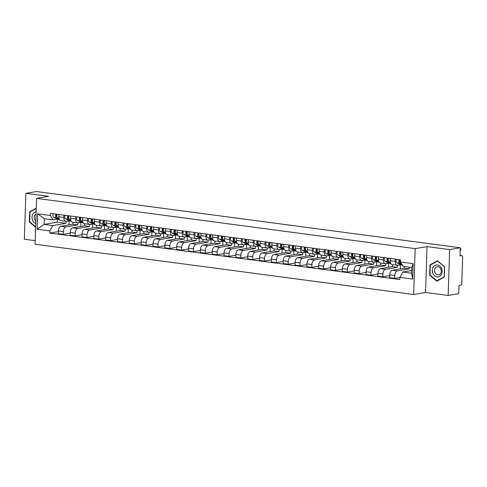 <?xml version="1.0" encoding="UTF-8"?>
<svg xmlns="http://www.w3.org/2000/svg" width="487" height="487" viewBox="0 0 487 487"><rect width="100%" height="100%" fill="white"/><g stroke="black" fill="none" stroke-linecap="round" stroke-linejoin="round"><path stroke-width="0.73" d="M448.143 295.469L449.665 249.594L460.264 247.786L36.47 191.531L25.872 193.339L48.481 196.34L36.604 198.373L35.082 244.249L413.658 294.501L425.535 292.468L448.143 295.469L458.742 293.661L459.01 285.54L460.665 285.254A1.857 1.047 97.6 0 0 461.792 283.239L462.65 257.276A1.857 1.047 97.6 0 0 461.828 255.62A1.857 1.047 97.6 0 0 461.646 255.62L460.008 255.407M25.872 193.339L24.35 239.214L35.198 240.657M449.665 249.594L427.056 246.592L415.18 248.626L36.604 198.373M460.264 247.786L459.996 255.906L461.646 255.62M72.886 222.188L72.819 224.221L60.942 226.254A4.267 2.411 97.6 0 0 58.349 230.893L58.257 233.687L63.261 234.357L63.359 231.556A4.267 2.411 -82.4 0 1 65.946 226.918L77.823 224.884L77.896 222.809M63.827 217.427L58.817 216.764A4.267 2.411 97.6 0 0 60.705 220.574L65.715 221.238A4.267 2.411 -82.4 0 1 63.827 217.427L63.9 215.126M58.817 216.764L58.897 214.463M70.158 233.176L63.261 234.357M80.927 222.291L80.793 226.455M69.495 220.654L66.135 221.226A4.267 2.411 -82.4 0 1 65.715 221.238M84.72 223.758L84.653 225.791L72.776 227.825A4.267 2.411 97.6 0 0 70.183 232.463L70.091 235.264L75.101 235.927L75.193 233.127A4.267 2.411 -82.4 0 1 77.78 228.488L89.657 226.461L89.73 224.379M70.731 216.033L70.652 218.334A4.267 2.411 97.6 0 0 72.545 222.145L77.549 222.809A4.267 2.411 -82.4 0 1 75.662 218.998L75.735 216.697M81.999 234.746L75.101 235.927M92.767 223.868L92.627 228.026M81.329 222.224L77.969 222.803A4.267 2.411 -82.4 0 1 77.549 222.809M96.554 225.329L96.487 227.362L84.61 229.395A4.267 2.411 97.6 0 0 82.017 234.034L81.926 236.834L86.936 237.498L87.027 234.697A4.267 2.411 -82.4 0 1 89.62 230.059L101.497 228.032L101.564 225.95M82.565 217.604L82.486 219.905A4.267 2.411 97.6 0 0 84.379 223.716L89.383 224.379A4.267 2.411 -82.4 0 1 87.496 220.568L87.575 218.267M93.833 236.317L86.936 237.498M104.602 225.438L104.462 229.596M93.163 223.795L89.809 224.373A4.267 2.411 -82.4 0 1 89.383 224.379M108.388 226.899L108.321 228.933L96.444 230.966A4.267 2.411 97.6 0 0 93.857 235.605L93.76 238.405L98.77 239.068L98.861 236.268A4.267 2.411 -82.4 0 1 101.454 231.629L113.331 229.602L113.398 227.526M94.399 219.174L94.326 221.475A4.267 2.411 97.6 0 0 96.213 225.286L101.217 225.95A4.267 2.411 -82.4 0 1 99.33 222.139L99.409 219.838M105.667 237.887L98.77 239.068M116.436 227.009L116.296 231.167M104.997 225.365L101.643 225.944A4.267 2.411 -82.4 0 1 101.217 225.95M120.228 228.476L120.155 230.509L108.278 232.536A4.267 2.411 97.6 0 0 105.691 237.175L105.6 239.975L110.604 240.639L110.695 237.839A4.267 2.411 -82.4 0 1 113.288 233.2L125.165 231.173L125.232 229.097M106.233 220.745L106.16 223.046A4.267 2.411 97.6 0 0 108.047 226.857L113.057 227.52A4.267 2.411 -82.4 0 1 111.164 223.71L111.243 221.415M117.501 239.458L110.604 240.639M128.27 228.58L128.13 232.737M116.831 226.936L113.477 227.514A4.267 2.411 -82.4 0 1 113.057 227.52M132.062 230.047L131.995 232.08L120.119 234.107A4.267 2.411 97.6 0 0 117.525 238.746L117.434 241.546L122.438 242.209L122.535 239.409A4.267 2.411 -82.4 0 1 125.122 234.771L136.999 232.743L137.072 230.668M118.073 222.315L117.994 224.617A4.267 2.411 97.6 0 0 119.881 228.427L124.891 229.091A4.267 2.411 -82.4 0 1 123.004 225.28L123.077 222.985M129.335 241.028L122.438 242.209M140.104 230.15L139.97 234.308M128.665 228.513L125.311 229.085A4.267 2.411 -82.4 0 1 124.891 229.091M143.896 231.617L143.829 233.65L131.953 235.678A4.267 2.411 97.6 0 0 129.359 240.316L129.268 243.116L134.278 243.78L134.369 240.98A4.267 2.411 -82.4 0 1 136.957 236.341L148.833 234.314L148.906 232.238M129.907 223.886L129.828 226.187A4.267 2.411 97.6 0 0 131.715 229.998L136.725 230.661A4.267 2.411 -82.4 0 1 134.838 226.851L134.911 224.556M141.175 242.599L134.278 243.78M151.938 231.721L151.804 235.878M140.506 230.083L137.145 230.655A4.267 2.411 -82.4 0 1 136.725 230.661M155.73 233.188L155.663 235.221L143.787 237.248A4.267 2.411 97.6 0 0 141.193 241.887L141.102 244.687L146.112 245.351L146.203 242.55A4.267 2.411 -82.4 0 1 148.791 237.912L160.673 235.885L160.74 233.809M141.741 225.463L141.662 227.758A4.267 2.411 97.6 0 0 143.555 231.569L148.559 232.232A4.267 2.411 -82.4 0 1 146.672 228.421L146.745 226.126M153.009 244.176L146.112 245.351M163.778 233.291L163.638 237.449M152.34 231.654L148.979 232.226A4.267 2.411 -82.4 0 1 148.559 232.232M167.565 234.758L167.498 236.792L155.621 238.819A4.267 2.411 97.6 0 0 153.034 243.457L152.936 246.258L157.946 246.921L158.038 244.127A4.267 2.411 -82.4 0 1 160.631 239.482L172.508 237.455L172.575 235.379M153.575 227.033L153.502 229.328A4.267 2.411 97.6 0 0 155.39 233.139L160.393 233.803A4.267 2.411 -82.4 0 1 158.506 229.992L158.585 227.697M164.843 245.746L157.946 246.921M175.612 234.862L175.472 239.02M164.174 233.224L160.82 233.797A4.267 2.411 -82.4 0 1 160.393 233.803M179.405 236.329L179.332 238.362L167.455 240.389A4.267 2.411 97.6 0 0 164.868 245.028L164.776 247.828L169.78 248.492L169.872 245.698A4.267 2.411 -82.4 0 1 172.465 241.059L184.342 239.026L184.409 236.95M165.41 228.604L165.337 230.899A4.267 2.411 97.6 0 0 167.224 234.71L172.234 235.379A4.267 2.411 -82.4 0 1 170.34 231.569L170.42 229.267M176.678 247.317L169.78 248.492M187.446 236.432L187.306 240.59M176.008 234.795L172.654 235.367A4.267 2.411 -82.4 0 1 172.234 235.379M191.239 237.9L191.172 239.933L179.289 241.96A4.267 2.411 97.6 0 0 176.702 246.599L176.611 249.399L181.614 250.062L181.712 247.268A4.267 2.411 -82.4 0 1 184.299 242.629L196.176 240.596L196.243 238.52M177.25 230.174L177.171 232.469A4.267 2.411 97.6 0 0 179.058 236.28L184.068 236.95A4.267 2.411 -82.4 0 1 182.181 233.139L182.254 230.838M188.512 248.887L181.614 250.062M199.28 238.003L199.146 242.161M187.842 236.365L184.488 236.938A4.267 2.411 -82.4 0 1 184.068 236.95M203.073 239.47L203.006 241.503L191.129 243.53A4.267 2.411 97.6 0 0 188.536 248.175L188.445 250.969L193.449 251.633L193.546 248.839A4.267 2.411 -82.4 0 1 196.133 244.2L208.01 242.167L208.083 240.091M189.084 231.745L189.005 234.046A4.267 2.411 97.6 0 0 190.892 237.851L195.902 238.52A4.267 2.411 -82.4 0 1 194.015 234.71L194.088 232.409M200.346 250.458L193.449 251.633M211.115 239.574L210.981 243.737M199.682 237.936L196.322 238.508A4.267 2.411 -82.4 0 1 195.902 238.52M214.907 241.041L214.84 243.074L202.963 245.107A4.267 2.411 97.6 0 0 200.37 249.746L200.279 252.54L205.289 253.203L205.38 250.409A4.267 2.411 -82.4 0 1 207.967 245.771L219.85 243.737L219.917 241.662M200.918 233.316L200.839 235.617A4.267 2.411 97.6 0 0 202.732 239.427L207.736 240.091A4.267 2.411 -82.4 0 1 205.849 236.28L205.922 233.979M212.186 252.029L205.289 253.203M222.955 241.144L222.815 245.308M211.516 239.507L208.156 240.079A4.267 2.411 -82.4 0 1 207.736 240.091M226.741 242.611L226.674 244.644L214.797 246.678A4.267 2.411 97.6 0 0 212.21 251.316L212.113 254.111L217.123 254.78L217.214 251.98A4.267 2.411 -82.4 0 1 219.807 247.341L231.684 245.308L231.751 243.232M212.752 234.886L212.679 237.187A4.267 2.411 97.6 0 0 214.566 240.998L219.57 241.662A4.267 2.411 -82.4 0 1 217.683 237.851L217.762 235.55M224.02 253.599L217.123 254.78M234.789 242.715L234.649 246.879M223.35 241.077L219.996 241.649A4.267 2.411 -82.4 0 1 219.57 241.662M238.575 244.182L238.508 246.215L226.632 248.248A4.267 2.411 97.6 0 0 224.044 252.887L223.947 255.681L228.957 256.351L229.048 253.55A4.267 2.411 -82.4 0 1 231.642 248.912L243.518 246.879L243.585 244.803M224.586 236.457L224.513 238.758A4.267 2.411 97.6 0 0 226.4 242.569L231.41 243.232A4.267 2.411 -82.4 0 1 229.517 239.421L229.596 237.12M235.854 255.17L228.957 256.351M246.623 244.285L246.483 248.449M235.184 242.648L231.83 243.22A4.267 2.411 -82.4 0 1 231.41 243.232M250.415 245.752L250.348 247.786L238.466 249.819A4.267 2.411 97.6 0 0 235.878 254.458L235.787 257.258L240.791 257.921L240.882 255.121A4.267 2.411 -82.4 0 1 243.476 250.482L255.352 248.455L255.419 246.373M236.42 238.027L236.347 240.328A4.267 2.411 97.6 0 0 238.234 244.139L243.244 244.803A4.267 2.411 -82.4 0 1 241.351 240.992L241.43 238.691M247.688 256.74L240.791 257.921M258.457 245.862L258.317 250.02M247.019 244.218L243.664 244.791A4.267 2.411 -82.4 0 1 243.244 244.803M262.25 247.323L262.183 249.356L250.306 251.389A4.267 2.411 97.6 0 0 247.713 256.028L247.621 258.828L252.625 259.492L252.723 256.692A4.267 2.411 -82.4 0 1 255.31 252.053L267.186 250.026L267.26 247.944M248.26 239.598L248.181 241.899A4.267 2.411 97.6 0 0 250.068 245.71L255.078 246.373A4.267 2.411 -82.4 0 1 253.191 242.563L253.264 240.261M259.522 258.311L252.625 259.492M270.291 247.433L270.157 251.59M258.859 245.789L255.498 246.367A4.267 2.411 -82.4 0 1 255.078 246.373M274.084 248.894L274.017 250.927L262.14 252.96A4.267 2.411 97.6 0 0 259.547 257.599L259.455 260.399L264.465 261.062L264.557 258.262A4.267 2.411 -82.4 0 1 267.144 253.624L279.021 251.596L279.094 249.521M260.095 241.168L260.015 243.47A4.267 2.411 97.6 0 0 261.909 247.28L266.913 247.944A4.267 2.411 -82.4 0 1 265.025 244.133L265.098 241.832M271.362 259.881L264.465 261.062M282.131 249.003L281.991 253.161M270.693 247.359L267.333 247.938A4.267 2.411 -82.4 0 1 266.913 247.944M285.918 250.47L285.851 252.503L273.974 254.531A4.267 2.411 97.6 0 0 271.381 259.169L271.289 261.969L276.299 262.633L276.391 259.833A4.267 2.411 -82.4 0 1 278.984 255.194L290.861 253.167L290.928 251.091M271.929 242.739L271.849 245.04A4.267 2.411 97.6 0 0 273.743 248.851L278.747 249.514A4.267 2.411 -82.4 0 1 276.86 245.704L276.939 243.403M283.197 261.452L276.299 262.633M293.965 250.574L293.825 254.731M282.527 248.93L279.173 249.508A4.267 2.411 -82.4 0 1 278.747 249.514M297.752 252.041L297.685 254.074L285.808 256.101A4.267 2.411 97.6 0 0 283.221 260.74L283.124 263.54L288.134 264.204L288.225 261.403A4.267 2.411 -82.4 0 1 290.818 256.765L302.695 254.738L302.762 252.662M283.763 244.31L283.69 246.611A4.267 2.411 97.6 0 0 285.577 250.421L290.581 251.085A4.267 2.411 -82.4 0 1 288.694 247.274L288.773 244.979M295.031 263.023L288.134 264.204M305.799 252.144L305.659 256.302M294.361 250.507L291.007 251.079A4.267 2.411 -82.4 0 1 290.581 251.085M309.592 253.611L309.519 255.645L297.642 257.672A4.267 2.411 97.6 0 0 295.055 262.31L294.964 265.111L299.968 265.774L300.059 262.974A4.267 2.411 -82.4 0 1 302.652 258.335L314.529 256.308L314.596 254.232M295.597 245.88L295.524 248.181A4.267 2.411 97.6 0 0 297.411 251.992L302.421 252.656A4.267 2.411 -82.4 0 1 300.528 248.845L300.607 246.55M306.865 264.593L299.968 265.774M317.634 253.715L317.494 257.873M306.195 252.077L302.841 252.65A4.267 2.411 -82.4 0 1 302.421 252.656M321.426 255.182L321.359 257.215L309.482 259.242A4.267 2.411 97.6 0 0 306.889 263.881L306.798 266.681L311.802 267.345L311.899 264.544A4.267 2.411 -82.4 0 1 314.486 259.906L326.363 257.879L326.436 255.803M307.437 247.457L307.358 249.752A4.267 2.411 97.6 0 0 309.245 253.563L314.255 254.226A4.267 2.411 -82.4 0 1 312.368 250.415L312.441 248.12M318.699 266.17L311.802 267.345M329.468 255.285L329.334 259.443M318.029 253.648L314.675 254.22A4.267 2.411 -82.4 0 1 314.255 254.226M333.26 256.752L333.193 258.786L321.317 260.813A4.267 2.411 97.6 0 0 318.723 265.452L318.632 268.252L323.642 268.915L323.733 266.115A4.267 2.411 -82.4 0 1 326.32 261.476L338.197 259.449L338.27 257.373M319.271 249.027L319.192 251.322A4.267 2.411 97.6 0 0 321.079 255.133L326.089 255.797A4.267 2.411 -82.4 0 1 324.202 251.986L324.275 249.691M330.539 267.74L323.642 268.915M341.302 256.856L341.168 261.014M329.869 255.218L326.509 255.791A4.267 2.411 -82.4 0 1 326.089 255.797M345.094 258.323L345.027 260.356L333.151 262.383A4.267 2.411 97.6 0 0 330.557 267.022L330.466 269.822L335.476 270.486L335.567 267.692A4.267 2.411 -82.4 0 1 338.155 263.047L350.037 261.02L350.104 258.944M331.105 250.598L331.026 252.893A4.267 2.411 97.6 0 0 332.919 256.704L337.923 257.373A4.267 2.411 -82.4 0 1 336.036 253.563L336.109 251.262M342.373 269.311L335.476 270.486M353.142 258.427L353.002 262.584M341.704 256.789L338.343 257.361A4.267 2.411 -82.4 0 1 337.923 257.373M356.928 259.894L356.861 261.927L344.985 263.954A4.267 2.411 97.6 0 0 342.398 268.593L342.3 271.393L347.31 272.056L347.401 269.262A4.267 2.411 -82.4 0 1 349.995 264.624L361.871 262.59L361.938 260.515M342.939 252.169L342.866 254.464A4.267 2.411 97.6 0 0 344.753 258.274L349.757 258.944A4.267 2.411 -82.4 0 1 347.87 255.133L347.949 252.832M354.207 270.882L347.31 272.056M364.976 259.997L364.836 264.155M353.538 258.36L350.183 258.932A4.267 2.411 -82.4 0 1 349.757 258.944M368.769 261.464L368.696 263.497L356.819 265.525A4.267 2.411 97.6 0 0 354.232 270.169L354.14 272.964L359.144 273.627L359.236 270.833A4.267 2.411 -82.4 0 1 361.829 266.194L373.706 264.161L373.773 262.085M354.773 253.739L354.7 256.04A4.267 2.411 97.6 0 0 356.587 259.845L361.598 260.515A4.267 2.411 -82.4 0 1 359.704 256.704L359.783 254.403M366.041 272.452L359.144 273.627M376.81 261.568L376.67 265.732M365.372 259.93L362.018 260.502A4.267 2.411 -82.4 0 1 361.598 260.515M380.603 263.035L380.536 265.068L368.653 267.101A4.267 2.411 97.6 0 0 366.066 271.74L365.974 274.534L370.978 275.198L371.076 272.403A4.267 2.411 -82.4 0 1 373.663 267.765L385.54 265.732L385.607 263.656M366.614 255.31L366.534 257.611A4.267 2.411 97.6 0 0 368.422 261.422L373.432 262.085A4.267 2.411 -82.4 0 1 371.544 258.274L371.618 255.973M377.875 274.023L370.978 275.198M388.644 263.138L388.51 267.302M377.206 261.501L373.852 262.073A4.267 2.411 -82.4 0 1 373.432 262.085M392.437 264.605L392.37 266.639L380.493 268.672A4.267 2.411 97.6 0 0 377.9 273.31L377.809 276.105L382.812 276.774L382.91 273.974A4.267 2.411 -82.4 0 1 385.497 269.335L397.374 267.302L397.447 265.226M378.448 256.88L378.369 259.181A4.267 2.411 97.6 0 0 380.256 262.992L385.266 263.656A4.267 2.411 -82.4 0 1 383.379 259.845L383.452 257.544M389.71 275.593L382.812 276.774M400.478 264.709L400.344 268.873M389.046 263.071L385.686 263.644A4.267 2.411 -82.4 0 1 385.266 263.656M404.259 266.499L404.204 268.209L392.327 270.242A4.267 2.411 97.6 0 0 389.734 274.881L389.643 277.675L394.653 278.345L394.744 275.545A4.267 2.411 -82.4 0 1 397.331 270.906L409.214 268.873L409.269 267.162M390.282 258.451L390.203 260.752A4.267 2.411 97.6 0 0 392.096 264.563L397.1 265.226A4.267 2.411 -82.4 0 1 395.213 261.416L395.286 259.114M399.894 277.444L394.653 278.345M400.88 264.642L397.52 265.214A4.267 2.411 -82.4 0 1 397.1 265.226M404.204 268.209L409.214 268.873M392.37 266.639L397.374 267.302M380.536 265.068L385.54 265.732M368.696 263.497L373.706 264.161M356.861 261.927L361.871 262.59M345.027 260.356L350.037 261.02M333.193 258.786L338.197 259.449M321.359 257.215L326.363 257.879M309.519 255.645L314.529 256.308M297.685 254.074L302.695 254.738M285.851 252.503L290.861 253.167M274.017 250.927L279.021 251.596M262.183 249.356L267.186 250.026M250.348 247.786L255.352 248.455M238.508 246.215L243.518 246.879M226.674 244.644L231.684 245.308M214.84 243.074L219.85 243.737M203.006 241.503L208.01 242.167M191.172 239.933L196.176 240.596M179.332 238.362L184.342 239.026M167.498 236.792L172.508 237.455M155.663 235.221L160.673 235.885M143.829 233.65L148.833 234.314M131.995 232.08L136.999 232.743M120.155 230.509L125.165 231.173M108.321 228.933L113.331 229.602M96.487 227.362L101.497 228.032M84.653 225.791L89.657 226.461M72.819 224.221L77.823 224.884M57.363 219.132L57.265 222.157L44.11 224.404L52.833 225.566L65.989 223.314L66.055 221.238M57.265 222.157L65.989 223.314M57.655 219.083L53.022 219.874L44.299 218.718L44.11 224.404L37.103 229.219L37.615 213.805L50.362 215.498L53.022 219.874M411.698 270.522L402.883 272.032L411.606 273.189L411.795 267.497L403.072 266.34L400.411 261.963L400.484 259.802L50.429 213.343L50.362 215.498M400.411 261.963L413.159 263.656L412.647 279.069L399.9 277.377L402.883 272.032M52.833 225.566L49.851 230.911L49.777 233.066L399.827 279.532L399.9 277.377M49.851 230.911L37.103 229.219M413.658 294.501L415.18 248.626M36.282 208.132L29.719 211.754L29.378 221.981L35.642 227.307M425.535 292.468L427.056 246.592M444.637 266.833L437.484 260.746L429.991 264.885L429.656 275.112L436.802 281.194L444.296 277.054L444.637 266.833M58.324 231.605L49.777 233.066M69.093 220.721L68.953 224.884M37.615 213.805L44.299 218.718M411.606 273.189L412.647 279.069M411.795 267.497L413.159 263.656M29.804 221.908L29.378 221.981M30.644 211.595L29.719 211.754M430.082 275.039L429.656 275.112M430.916 264.733L429.991 264.885M68.807 220.769A5.564 3.141 -82.4 0 1 67.297 221.195A5.564 3.141 -82.4 0 1 66.908 221.098M58.964 218.401L57.728 217.847A2.319 1.309 -82.4 0 1 57.302 214.25M56.973 216.63L56.711 216.514A1.114 0.627 -82.4 0 1 56.334 215.357A1.114 0.627 -82.4 0 1 56.991 214.335L57.247 214.371M59.091 218.864L56.437 217.677A2.319 1.309 -82.4 0 1 56.011 214.079M59.718 220.008L53.71 217.312A2.319 1.309 -82.4 0 1 53.284 213.72M80.641 222.346A5.564 3.141 -82.4 0 1 79.131 222.766A5.564 3.141 -82.4 0 1 78.742 222.669M70.798 219.972L69.568 219.418A2.319 1.309 -82.4 0 1 69.136 215.82M68.807 218.2L68.545 218.085A1.114 0.627 -82.4 0 1 68.168 216.928A1.114 0.627 -82.4 0 1 68.831 215.905L69.081 215.942M70.925 220.434L68.277 219.247A2.319 1.309 -82.4 0 1 67.851 215.65M71.552 221.579L65.544 218.882A2.319 1.309 -82.4 0 1 65.118 215.291M92.475 223.917A5.564 3.141 -82.4 0 1 90.972 224.337A5.564 3.141 -82.4 0 1 90.576 224.239M82.632 221.542L81.402 220.988A2.319 1.309 -82.4 0 1 80.976 217.391M80.641 219.771L80.379 219.655A1.114 0.627 -82.4 0 1 80.002 218.499A1.114 0.627 -82.4 0 1 80.665 217.476L80.915 217.512M82.766 222.005L80.111 220.818A2.319 1.309 -82.4 0 1 79.685 217.22M83.393 223.149L77.378 220.453A2.319 1.309 -82.4 0 1 76.952 216.861M36.154 211.851A6.027 4.9 -99.7 0 0 32.605 220.234A6.027 4.9 -99.7 0 0 35.77 223.521M36.087 213.927A4.127 3.354 -99.7 0 0 34.614 219.369A4.127 3.354 -99.7 0 0 35.849 221.068M35.654 226.881L29.719 221.835L30.048 211.924L36.269 208.491M432.882 273.371A6.027 4.9 -99.7 0 0 439.548 276.446A6.027 4.9 -99.7 0 0 441.618 268.538A6.027 4.9 -99.7 0 0 434.958 265.464A6.027 4.9 -99.7 0 0 432.882 273.371M434.891 272.501A4.127 3.354 -99.7 0 0 438.574 274.912A4.127 3.354 -99.7 0 0 440.875 269.195A4.127 3.354 -99.7 0 0 437.186 266.779A4.127 3.354 -99.7 0 0 434.891 272.501M437.582 261.05L444.509 266.943L444.181 276.847L436.924 280.859L429.991 274.966L430.319 265.062L437.795 261.014M437.63 280.737L436.924 280.859M104.309 225.487A5.564 3.141 -82.4 0 1 102.806 225.907A5.564 3.141 -82.4 0 1 102.416 225.81M94.466 223.113L93.236 222.559A2.319 1.309 -82.4 0 1 92.81 218.967M92.481 221.342L92.213 221.226A1.114 0.627 -82.4 0 1 91.836 220.069A1.114 0.627 -82.4 0 1 92.5 219.047L92.755 219.083M94.6 223.576L91.946 222.389A2.319 1.309 -82.4 0 1 91.519 218.791M95.227 224.72L89.212 222.023A2.319 1.309 -82.4 0 1 88.786 218.432M116.15 227.058A5.564 3.141 -82.4 0 1 114.64 227.478A5.564 3.141 -82.4 0 1 114.25 227.38M106.306 224.684L105.07 224.13A2.319 1.309 -82.4 0 1 104.644 220.538M104.315 222.912L104.048 222.796A1.114 0.627 -82.4 0 1 103.676 221.64A1.114 0.627 -82.4 0 1 104.334 220.623L104.589 220.654M106.434 225.146L103.78 223.959A2.319 1.309 -82.4 0 1 103.354 220.368M107.061 226.291L101.053 223.594A2.319 1.309 -82.4 0 1 100.62 220.002M127.984 228.628A5.564 3.141 -82.4 0 1 126.474 229.048A5.564 3.141 -82.4 0 1 126.084 228.951M118.14 226.254L116.904 225.7A2.319 1.309 -82.4 0 1 116.478 222.109M116.15 224.483L115.888 224.367A1.114 0.627 -82.4 0 1 115.51 223.21A1.114 0.627 -82.4 0 1 116.168 222.194L116.423 222.224M118.268 226.723L115.614 225.53A2.319 1.309 -82.4 0 1 115.188 221.938M118.895 227.867L112.887 225.171A2.319 1.309 -82.4 0 1 112.46 221.573M139.818 230.199A5.564 3.141 -82.4 0 1 138.308 230.619A5.564 3.141 -82.4 0 1 137.918 230.521M129.974 227.825L128.738 227.271A2.319 1.309 -82.4 0 1 128.312 223.679M127.984 226.059L127.722 225.938A1.114 0.627 -82.4 0 1 127.344 224.787A1.114 0.627 -82.4 0 1 128.002 223.764L128.258 223.795M130.102 228.293L127.454 227.1A2.319 1.309 -82.4 0 1 127.028 223.509M130.729 229.438L124.721 226.741A2.319 1.309 -82.4 0 1 124.295 223.143M151.652 231.769A5.564 3.141 -82.4 0 1 150.148 232.189A5.564 3.141 -82.4 0 1 149.752 232.092M141.808 229.395L140.579 228.841A2.319 1.309 -82.4 0 1 140.153 225.25M139.818 227.63L139.556 227.508A1.114 0.627 -82.4 0 1 139.179 226.358A1.114 0.627 -82.4 0 1 139.842 225.335L140.092 225.365M141.936 229.864L139.288 228.671A2.319 1.309 -82.4 0 1 138.862 225.079M142.569 231.008L136.555 228.312A2.319 1.309 -82.4 0 1 136.129 224.714M163.486 233.34A5.564 3.141 -82.4 0 1 161.982 233.76A5.564 3.141 -82.4 0 1 161.587 233.663M153.642 230.966L152.413 230.412A2.319 1.309 -82.4 0 1 151.987 226.82M151.658 229.2L151.39 229.079A1.114 0.627 -82.4 0 1 151.013 227.928A1.114 0.627 -82.4 0 1 151.676 226.905L151.926 226.936M153.776 231.435L151.122 230.241A2.319 1.309 -82.4 0 1 150.696 226.65M154.403 232.579L148.389 229.882A2.319 1.309 -82.4 0 1 147.963 226.285M175.326 234.911A5.564 3.141 -82.4 0 1 173.816 235.331A5.564 3.141 -82.4 0 1 173.427 235.233M165.483 232.536L164.247 231.982A2.319 1.309 -82.4 0 1 163.821 228.391M163.492 230.771L163.224 230.649A1.114 0.627 -82.4 0 1 162.853 229.499A1.114 0.627 -82.4 0 1 163.51 228.476L163.766 228.506M165.61 233.005L162.956 231.812A2.319 1.309 -82.4 0 1 162.53 228.22M166.237 234.15L160.229 231.453A2.319 1.309 -82.4 0 1 159.797 227.855M187.16 236.481A5.564 3.141 -82.4 0 1 185.65 236.907A5.564 3.141 -82.4 0 1 185.261 236.804M177.317 234.107L176.081 233.559A2.319 1.309 -82.4 0 1 175.655 229.961M175.326 232.342L175.058 232.22A1.114 0.627 -82.4 0 1 174.687 231.069A1.114 0.627 -82.4 0 1 175.344 230.047L175.6 230.077M177.445 234.576L174.79 233.383A2.319 1.309 -82.4 0 1 174.364 229.791M178.072 235.72L172.063 233.023A2.319 1.309 -82.4 0 1 171.637 229.426M198.994 238.052A5.564 3.141 -82.4 0 1 197.485 238.478A5.564 3.141 -82.4 0 1 197.095 238.38M189.151 235.684L187.915 235.13A2.319 1.309 -82.4 0 1 187.489 231.532M187.16 233.912L186.898 233.79A1.114 0.627 -82.4 0 1 186.521 232.64A1.114 0.627 -82.4 0 1 187.178 231.617L187.434 231.654M189.279 236.146L186.631 234.959A2.319 1.309 -82.4 0 1 186.198 231.362M189.906 237.291L183.897 234.594A2.319 1.309 -82.4 0 1 183.471 230.996M210.828 239.622A5.564 3.141 -82.4 0 1 209.325 240.048A5.564 3.141 -82.4 0 1 208.929 239.951M200.985 237.254L199.755 236.7A2.319 1.309 -82.4 0 1 199.329 233.103M198.994 235.483L198.733 235.361A1.114 0.627 -82.4 0 1 198.355 234.21A1.114 0.627 -82.4 0 1 199.019 233.188L199.268 233.224M201.113 237.717L198.465 236.53A2.319 1.309 -82.4 0 1 198.039 232.932M201.74 238.861L195.731 236.165A2.319 1.309 -82.4 0 1 195.305 232.573M222.662 241.193A5.564 3.141 -82.4 0 1 221.159 241.619A5.564 3.141 -82.4 0 1 220.763 241.522M212.819 238.825L211.589 238.271A2.319 1.309 -82.4 0 1 211.163 234.673M210.834 237.053L210.567 236.932A1.114 0.627 -82.4 0 1 210.189 235.781A1.114 0.627 -82.4 0 1 210.853 234.758L211.102 234.795M212.953 239.287L210.299 238.1A2.319 1.309 -82.4 0 1 209.873 234.503M213.58 240.432L207.565 237.735A2.319 1.309 -82.4 0 1 207.139 234.144M234.503 242.763A5.564 3.141 -82.4 0 1 232.993 243.19A5.564 3.141 -82.4 0 1 232.603 243.092M224.659 240.395L223.423 239.841A2.319 1.309 -82.4 0 1 222.997 236.244M222.669 238.624L222.401 238.508A1.114 0.627 -82.4 0 1 222.029 237.352A1.114 0.627 -82.4 0 1 222.687 236.329L222.943 236.365M224.787 240.858L222.133 239.671A2.319 1.309 -82.4 0 1 221.707 236.073M225.414 242.002L219.4 239.306A2.319 1.309 -82.4 0 1 218.973 235.714M246.337 244.34A5.564 3.141 -82.4 0 1 244.827 244.76A5.564 3.141 -82.4 0 1 244.437 244.663M236.493 241.966L235.258 241.412A2.319 1.309 -82.4 0 1 234.831 237.814M234.503 240.194L234.235 240.079A1.114 0.627 -82.4 0 1 233.863 238.922A1.114 0.627 -82.4 0 1 234.521 237.9L234.777 237.936M236.621 242.429L233.967 241.242A2.319 1.309 -82.4 0 1 233.541 237.644M237.248 243.573L231.24 240.876A2.319 1.309 -82.4 0 1 230.814 237.285M258.171 245.911A5.564 3.141 -82.4 0 1 256.661 246.331A5.564 3.141 -82.4 0 1 256.272 246.233M248.327 243.537L247.092 242.983A2.319 1.309 -82.4 0 1 246.666 239.385M246.337 241.765L246.075 241.649A1.114 0.627 -82.4 0 1 245.698 240.493A1.114 0.627 -82.4 0 1 246.355 239.47L246.611 239.507M248.455 243.999L245.801 242.812A2.319 1.309 -82.4 0 1 245.375 239.214M249.082 245.144L243.074 242.447A2.319 1.309 -82.4 0 1 242.648 238.855M270.005 247.481A5.564 3.141 -82.4 0 1 268.495 247.901A5.564 3.141 -82.4 0 1 268.106 247.804M260.161 245.107L258.932 244.553A2.319 1.309 -82.4 0 1 258.5 240.962M258.171 243.336L257.909 243.22A1.114 0.627 -82.4 0 1 257.532 242.063A1.114 0.627 -82.4 0 1 258.195 241.041L258.445 241.077M260.289 245.57L257.641 244.383A2.319 1.309 -82.4 0 1 257.215 240.785M260.916 246.714L254.908 244.017A2.319 1.309 -82.4 0 1 254.482 240.426M281.839 249.052A5.564 3.141 -82.4 0 1 280.335 249.472A5.564 3.141 -82.4 0 1 279.94 249.374M271.996 246.678L270.766 246.124A2.319 1.309 -82.4 0 1 270.34 242.532M270.005 244.906L269.743 244.791A1.114 0.627 -82.4 0 1 269.366 243.634A1.114 0.627 -82.4 0 1 270.029 242.617L270.279 242.648M272.13 247.14L269.475 245.953A2.319 1.309 -82.4 0 1 269.049 242.356M272.757 248.285L266.742 245.588A2.319 1.309 -82.4 0 1 266.316 241.996M293.673 250.622A5.564 3.141 -82.4 0 1 292.17 251.042A5.564 3.141 -82.4 0 1 291.78 250.945M283.83 248.248L282.6 247.694A2.319 1.309 -82.4 0 1 282.174 244.103M281.845 246.477L281.577 246.361A1.114 0.627 -82.4 0 1 281.2 245.205A1.114 0.627 -82.4 0 1 281.863 244.188L282.119 244.218M283.964 248.717L281.309 247.524A2.319 1.309 -82.4 0 1 280.883 243.932M284.591 249.861L278.576 247.165A2.319 1.309 -82.4 0 1 278.15 243.567M305.513 252.193A5.564 3.141 -82.4 0 1 304.004 252.613A5.564 3.141 -82.4 0 1 303.614 252.516M295.67 249.819L294.434 249.265A2.319 1.309 -82.4 0 1 294.008 245.673M293.679 248.053L293.411 247.932A1.114 0.627 -82.4 0 1 293.04 246.781A1.114 0.627 -82.4 0 1 293.698 245.758L293.953 245.789M295.798 250.288L293.144 249.094A2.319 1.309 -82.4 0 1 292.717 245.503M296.425 251.432L290.416 248.735A2.319 1.309 -82.4 0 1 289.984 245.138M317.347 253.764A5.564 3.141 -82.4 0 1 315.838 254.184A5.564 3.141 -82.4 0 1 315.448 254.086M307.504 251.389L306.268 250.835A2.319 1.309 -82.4 0 1 305.842 247.244M305.513 249.624L305.252 249.502A1.114 0.627 -82.4 0 1 304.874 248.352A1.114 0.627 -82.4 0 1 305.532 247.329L305.787 247.359M307.632 251.858L304.978 250.665A2.319 1.309 -82.4 0 1 304.552 247.073M308.259 253.003L302.25 250.306A2.319 1.309 -82.4 0 1 301.824 246.708M329.182 255.334A5.564 3.141 -82.4 0 1 327.672 255.754A5.564 3.141 -82.4 0 1 327.282 255.657M319.338 252.96L318.102 252.406A2.319 1.309 -82.4 0 1 317.676 248.814M317.347 251.195L317.086 251.073A1.114 0.627 -82.4 0 1 316.708 249.922A1.114 0.627 -82.4 0 1 317.366 248.9L317.621 248.93M319.466 253.429L316.818 252.236A2.319 1.309 -82.4 0 1 316.392 248.644M320.093 254.573L314.085 251.876A2.319 1.309 -82.4 0 1 313.658 248.279M341.016 256.905A5.564 3.141 -82.4 0 1 339.512 257.325A5.564 3.141 -82.4 0 1 339.116 257.227M331.172 254.531L329.942 253.977A2.319 1.309 -82.4 0 1 329.516 250.385M329.182 252.765L328.92 252.643A1.114 0.627 -82.4 0 1 328.542 251.493A1.114 0.627 -82.4 0 1 329.206 250.47L329.456 250.501M331.3 254.999L328.652 253.806A2.319 1.309 -82.4 0 1 328.226 250.215M331.933 256.144L325.919 253.447A2.319 1.309 -82.4 0 1 325.493 249.849M352.85 258.475A5.564 3.141 -82.4 0 1 351.346 258.901A5.564 3.141 -82.4 0 1 350.95 258.798M343.006 256.101L341.777 255.553A2.319 1.309 -82.4 0 1 341.35 251.956M341.022 254.336L340.754 254.214A1.114 0.627 -82.4 0 1 340.376 253.063A1.114 0.627 -82.4 0 1 341.04 252.041L341.29 252.071M343.14 256.57L340.486 255.377A2.319 1.309 -82.4 0 1 340.06 251.785M343.767 257.714L337.753 255.018A2.319 1.309 -82.4 0 1 337.327 251.42M364.69 260.046A5.564 3.141 -82.4 0 1 363.18 260.472A5.564 3.141 -82.4 0 1 362.791 260.375M354.846 257.678L353.611 257.124A2.319 1.309 -82.4 0 1 353.185 253.526M352.856 255.906L352.588 255.785A1.114 0.627 -82.4 0 1 352.217 254.634A1.114 0.627 -82.4 0 1 352.874 253.611L353.13 253.648M354.974 258.14L352.32 256.953A2.319 1.309 -82.4 0 1 351.894 253.356M355.601 259.285L349.593 256.588A2.319 1.309 -82.4 0 1 349.161 252.99M376.524 261.616A5.564 3.141 -82.4 0 1 375.014 262.043A5.564 3.141 -82.4 0 1 374.625 261.945M366.681 259.248L365.445 258.694A2.319 1.309 -82.4 0 1 365.019 255.097M364.69 257.477L364.422 257.355A1.114 0.627 -82.4 0 1 364.051 256.205A1.114 0.627 -82.4 0 1 364.708 255.182L364.964 255.218M366.808 259.711L364.154 258.524A2.319 1.309 -82.4 0 1 363.728 254.926M367.435 260.855L361.427 258.159A2.319 1.309 -82.4 0 1 361.001 254.567M388.358 263.187A5.564 3.141 -82.4 0 1 386.848 263.613A5.564 3.141 -82.4 0 1 386.459 263.516M378.515 260.819L377.279 260.265A2.319 1.309 -82.4 0 1 376.853 256.667M376.524 259.047L376.262 258.926A1.114 0.627 -82.4 0 1 375.885 257.775A1.114 0.627 -82.4 0 1 376.542 256.752L376.798 256.789M378.642 261.282L375.994 260.095A2.319 1.309 -82.4 0 1 375.562 256.497M379.27 262.426L373.261 259.729A2.319 1.309 -82.4 0 1 372.835 256.138M400.192 264.758A5.564 3.141 -82.4 0 1 398.689 265.184A5.564 3.141 -82.4 0 1 398.293 265.086M390.349 262.39L389.119 261.836A2.319 1.309 -82.4 0 1 388.693 258.238M388.358 260.618L388.096 260.502A1.114 0.627 -82.4 0 1 387.719 259.346A1.114 0.627 -82.4 0 1 388.382 258.323L388.632 258.36M390.477 262.852L387.829 261.665A2.319 1.309 -82.4 0 1 387.402 258.067M391.104 263.997L385.095 261.3A2.319 1.309 -82.4 0 1 384.669 257.708M401.416 263.613L400.953 263.406A2.319 1.309 -82.4 0 1 400.478 259.906M400.198 262.189L399.93 262.073A1.114 0.627 -82.4 0 1 399.553 260.916A1.114 0.627 -82.4 0 1 400.217 259.894L400.466 259.93M460.215 249.18L460.872 248.973L460.836 250.166L460.178 250.373M401.757 264.173L399.663 263.236A2.319 1.309 -82.4 0 1 399.237 259.638M402.475 265.36L396.929 262.87A2.319 1.309 -82.4 0 1 396.503 259.279M460.872 248.973L460.233 248.735M397.331 270.906L392.327 270.242M385.497 269.335L380.493 268.672M373.663 267.765L368.653 267.101M361.829 266.194L356.819 265.525M349.995 264.624L344.985 263.954M338.155 263.047L333.151 262.383M326.32 261.476L321.317 260.813M314.486 259.906L309.482 259.242M302.652 258.335L297.642 257.672M290.818 256.765L285.808 256.101M278.984 255.194L273.974 254.531M267.144 253.624L262.14 252.96M255.31 252.053L250.306 251.389M243.476 250.482L238.466 249.819M231.642 248.912L226.632 248.248M219.807 247.341L214.797 246.678M207.967 245.771L202.963 245.107M196.133 244.2L191.129 243.53M184.299 242.629L179.289 241.96M172.465 241.059L167.455 240.389M160.631 239.482L155.621 238.819M148.791 237.912L143.787 237.248M136.957 236.341L131.953 235.678M125.122 234.771L120.119 234.107M113.288 233.2L108.278 232.536M101.454 231.629L96.444 230.966M89.62 230.059L84.61 229.395M77.78 228.488L72.776 227.825M65.946 226.918L60.942 226.254M383.379 259.845L378.369 259.181M371.544 258.274L366.534 257.611M359.704 256.704L354.7 256.04M347.87 255.133L342.866 254.464M336.036 253.563L331.026 252.893M324.202 251.986L319.192 251.322M312.368 250.415L307.358 249.752M300.528 248.845L295.524 248.181M288.694 247.274L283.69 246.611M276.86 245.704L271.849 245.04M265.025 244.133L260.015 243.47M253.191 242.563L248.181 241.899M241.351 240.992L236.347 240.328M229.517 239.421L224.513 238.758M217.683 237.851L212.679 237.187M205.849 236.28L200.839 235.617M194.015 234.71L189.005 234.046M182.181 233.139L177.171 232.469M170.34 231.569L165.337 230.899M158.506 229.992L153.502 229.328M146.672 228.421L141.662 227.758M134.838 226.851L129.828 226.187M123.004 225.28L117.994 224.617M111.164 223.71L106.16 223.046M99.33 222.139L94.326 221.475M87.496 220.568L82.486 219.905M75.662 218.998L70.652 218.334M395.213 261.416L390.203 260.752M382.91 273.974L377.9 273.31M371.076 272.403L366.066 271.74M359.236 270.833L354.232 270.169M347.401 269.262L342.398 268.593M335.567 267.692L330.557 267.022M323.733 266.115L318.723 265.452M311.899 264.544L306.889 263.881M300.059 262.974L295.055 262.31M288.225 261.403L283.221 260.74M276.391 259.833L271.381 259.169M264.557 258.262L259.547 257.599M252.723 256.692L247.713 256.028M240.882 255.121L235.878 254.458M229.048 253.55L224.044 252.887M217.214 251.98L212.21 251.316M205.38 250.409L200.37 249.746M193.546 248.839L188.536 248.175M181.712 247.268L176.702 246.599M169.872 245.698L164.868 245.028M158.038 244.127L153.034 243.457M146.203 242.55L141.193 241.887M134.369 240.98L129.359 240.316M122.535 239.409L117.525 238.746M110.695 237.839L105.691 237.175M98.861 236.268L93.857 235.605M87.027 234.697L82.017 234.034M75.193 233.127L70.183 232.463M63.359 231.556L58.349 230.893M394.744 275.545L389.734 274.881M57.728 217.847L58.89 217.999M53.71 217.312L56.437 217.677M69.568 219.418L70.725 219.57M65.544 218.882L68.277 219.247M81.402 220.988L82.559 221.141M77.378 220.453L80.111 220.818M93.236 222.559L94.393 222.711M89.212 222.023L91.946 222.389M105.07 224.13L106.227 224.282M101.053 223.594L103.78 223.959M116.904 225.7L118.061 225.852M112.887 225.171L115.614 225.53M128.738 227.271L129.901 227.429M124.721 226.741L127.454 227.1M140.579 228.841L141.735 229M136.555 228.312L139.288 228.671M152.413 230.412L153.569 230.57M148.389 229.882L151.122 230.241M164.247 231.982L165.403 232.141M160.229 231.453L162.956 231.812M176.081 233.559L177.238 233.711M172.063 233.023L174.79 233.383M187.915 235.13L189.078 235.282M183.897 234.594L186.631 234.959M199.755 236.7L200.912 236.852M195.731 236.165L198.465 236.53M211.589 238.271L212.746 238.423M207.565 237.735L210.299 238.1M223.423 239.841L224.58 239.994M219.4 239.306L222.133 239.671M235.258 241.412L236.414 241.564M231.24 240.876L233.967 241.242M247.092 242.983L248.254 243.135M243.074 242.447L245.801 242.812M258.932 244.553L260.088 244.705M254.908 244.017L257.641 244.383M270.766 246.124L271.923 246.276M266.742 245.588L269.475 245.953M282.6 247.694L283.757 247.846M278.576 247.165L281.309 247.524M294.434 249.265L295.591 249.423M290.416 248.735L293.144 249.094M306.268 250.835L307.425 250.994M302.25 250.306L304.978 250.665M318.102 252.406L319.265 252.564M314.085 251.876L316.818 252.236M329.942 253.977L331.099 254.135M325.919 253.447L328.652 253.806M341.777 255.553L342.933 255.705M337.753 255.018L340.486 255.377M353.611 257.124L354.767 257.276M349.593 256.588L352.32 256.953M365.445 258.694L366.601 258.847M361.427 258.159L364.154 258.524M377.279 260.265L378.442 260.417M373.261 259.729L375.994 260.095M389.119 261.836L390.276 261.988M385.095 261.3L387.829 261.665M400.953 263.406L401.318 263.455M396.929 262.87L399.663 263.236M460.489 249.137L460.446 250.33M460.014 255.377L461.828 255.62M66.756 221.122L67.297 221.195M78.59 222.693L79.131 222.766M90.43 224.263L90.972 224.337M102.264 225.834L102.806 225.907M114.098 227.405L114.64 227.478M125.932 228.975L126.474 229.048M137.766 230.546L138.308 230.619M149.6 232.122L150.148 232.189M161.44 233.693L161.982 233.76M173.275 235.264L173.816 235.331M185.109 236.834L185.65 236.907M196.943 238.405L197.485 238.478M208.777 239.975L209.325 240.048M220.617 241.546L221.159 241.619M232.451 243.116L232.993 243.19M244.285 244.687L244.827 244.76M256.119 246.258L256.661 246.331M267.953 247.828L268.495 247.901M279.794 249.399L280.335 249.472M291.628 250.969L292.17 251.042M303.462 252.54L304.004 252.613M315.296 254.111L315.838 254.184M327.13 255.687L327.672 255.754M338.964 257.258L339.512 257.325M350.804 258.828L351.346 258.901M362.638 260.399L363.18 260.472M374.473 261.969L375.014 262.043M386.307 263.54L386.848 263.613M398.141 265.111L398.689 265.184"/></g></svg>
